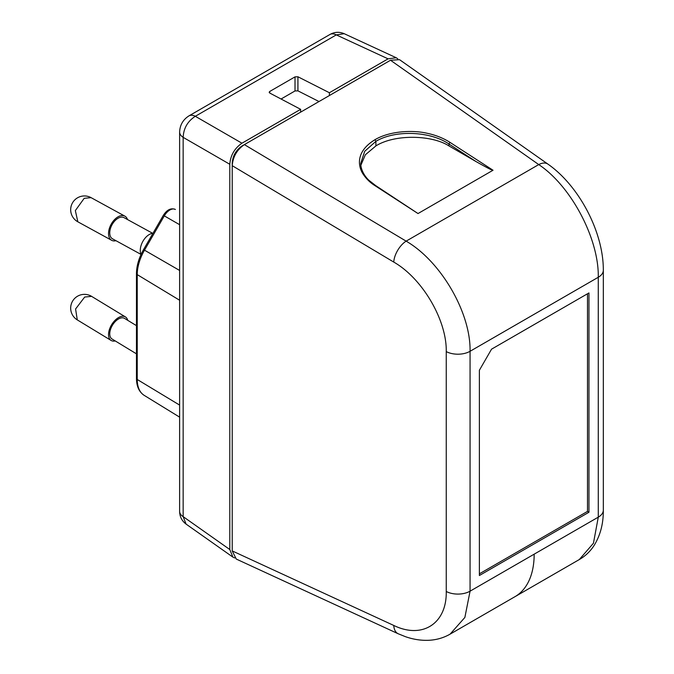 <?xml version="1.0" encoding="UTF-8"?>
<svg xmlns="http://www.w3.org/2000/svg" width="674" height="674" viewBox="0 0 674 674"><rect width="100%" height="100%" fill="white"/><g stroke="black" fill="none" stroke-linecap="round" stroke-linejoin="round"><path stroke-width="1.01" d="M398.174 633.754L236.254 559.049L232.227 550.919L232.227 165.686L393.759 262.076C422.396 278.404 446.879 320.217 446.255 351.592A17.221 9.942 180 0 0 470.064 351.289C470.873 312.829 440.922 261.293 406.136 241.14L538.745 164.582C571.148 186.117 599.026 238.832 598.276 277.267L470.064 351.289L470.064 591.174L598.285 517.152L593.449 543.21L579.303 559.546M390.516 60.247L538.745 164.582A17.212 9.739 -54.9 0 1 547.895 164.094A17.212 9.739 -54.9 0 1 547.911 164.102L399.547 59.674L390.516 60.247L244.376 144.624C236.995 149.712 232.943 156.73 232.227 165.686M375.89 145.921L375.898 141.346C394.998 129.812 429.995 131 448.943 144.009L449.988 142.366C444.924 139.071 436.921 135.28 427.013 133.25C412.387 129.804 389.479 131.068 374.988 139.695L375.898 141.346L364.701 151.296L360.742 163.344C360.725 171.036 366.176 177.944 369.183 180.506L375.671 185.586L418.015 213.548L493.023 170.244C491.169 169.604 492.812 170.994 476.088 161.6L448.943 145.921C432.253 135.027 395.031 133.873 375.89 145.921L365.375 154.759L360.851 165.265M418.015 213.548L374.988 185.662C369.959 182.553 365.813 178.416 362.545 173.235C358.155 165.821 355.594 151.54 374.988 139.695M479.382 575.512L588.958 512.248L588.958 292.929L491.557 349.166L479.382 370.253L479.382 575.512M446.255 351.592L446.255 591.477C446.904 623.534 422.371 639.399 393.759 625.447L232.227 550.919M398.132 633.729A17.212 10.085 -65.2 0 1 393.759 625.447M397.972 633.661L405.47 636.694C413.213 639.39 420.93 640.595 428.613 640.3C436.331 639.955 443.492 637.907 450.089 634.15L464.875 617.443L470.064 591.174A17.221 9.942 0 0 1 446.255 591.477M388.275 61.545L241.966 146.014C236.043 150.1 232.8 155.719 232.227 162.889L232.227 548.341M588.958 512.248L587.501 511.406L479.382 573.827M587.501 511.406L587.501 293.771M374.988 185.662L375.89 186.184M476.088 161.6L448.943 144.009L448.943 145.921M183.16 516.646L186.083 524.102C181.845 520.892 179.688 516.638 179.621 511.322L179.621 511.322A13.775 7.953 0 0 0 183.16 516.646L183.16 137.353A13.775 7.953 180 0 1 179.621 132.028L179.621 132.028A13.775 7.953 180 0 1 179.621 132.003C179.924 125.027 183.025 119.652 188.939 115.886L188.939 115.886A13.775 7.953 60 0 1 195.317 116.29C187.658 121.236 183.606 128.254 183.16 137.353L229.792 164.271L229.792 549.521L183.16 516.646M329.384 95.54L329.384 92.734L388.081 58.84L336.292 34.896A13.775 7.953 -120 0 0 329.915 34.492C334.557 31.897 339.317 31.636 344.212 33.7L336.292 34.896L195.317 116.29L241.949 143.208C234.552 148.305 230.5 155.323 229.792 164.271M234.662 557.954L232.909 557.12L229.792 549.521M329.384 92.734L297.933 76.777L295.018 76.87L269.752 91.453L269.145 92.271L269.743 93.046L300.646 109.323L241.949 143.208M281.058 99.011L295.018 90.948L297.933 90.855L318.996 101.538M300.646 109.323L300.646 112.137M388.081 58.84L396.219 57.745L397.82 58.84M136.468 325.643L124.53 318.389A12.048 6.774 121.3 0 0 118.498 318.979A12.048 6.774 121.3 0 0 110.511 329.443A12.048 6.774 121.3 0 0 112.019 338.98L136.468 353.842M115.22 340.926A13.775 7.743 -58.7 0 1 111.126 340.454A13.775 7.743 -58.7 0 1 109.399 329.552A13.775 7.743 -58.7 0 1 118.531 317.589A13.775 7.743 -58.7 0 1 125.423 316.915A13.775 7.743 -58.7 0 1 127.731 320.335M125.423 316.915L91.597 296.366L84.697 297.032L75.581 308.995L77.291 319.897L111.126 340.454M152.973 233.28A13.084 7.751 118.7 0 0 149.291 234.51A13.084 7.751 118.7 0 0 141.068 254.393M152.669 233.314L124.058 217.66A12.048 7.136 118.7 0 0 118.051 218.266A12.048 7.136 118.7 0 0 110.292 229.034A12.048 7.136 118.7 0 0 112.491 238.798L141.051 254.427M115.953 240.694A13.775 8.155 -61.3 0 1 111.665 240.315A13.775 8.155 -61.3 0 1 109.154 229.152A13.775 8.155 -61.3 0 1 118.017 216.843A13.775 8.155 -61.3 0 1 124.884 216.152A13.775 8.155 -61.3 0 1 127.521 219.556M77.906 221.847L77.847 221.813A13.775 13.775 0 0 1 77.561 197.794A13.775 13.775 0 0 1 91.066 197.642L91.125 197.684M111.665 240.315L77.839 221.805L75.345 210.583L84.191 198.333L91.066 197.642L124.884 216.152M393.759 262.076A17.212 8.872 -59.2 0 1 406.136 241.14L244.376 144.624M449.988 142.366L493.023 170.244M603.323 270.19A17.221 9.942 180 0 1 603.323 270.232A17.221 9.942 180 0 1 603.323 270.24A17.221 9.942 180 0 1 598.276 277.267L598.285 517.152A17.221 9.942 0 0 0 603.323 510.134A17.221 9.942 0 0 0 603.323 510.125C603.432 523.723 600.298 535.603 593.904 545.78C590.188 551.433 585.445 555.949 579.674 559.336M579.707 559.319L514.911 596.726A93.004 53.693 -120 0 0 534.17 554.163M329.915 34.492L188.939 115.886M297.933 76.777L297.933 90.855M295.018 90.948L295.018 76.87M269.752 91.453L269.752 93.054M179.621 300.242L137.235 274.63A35.082 20.254 -60 0 1 144.497 250.18L143.537 249.624L163.344 215.318C166.975 209.724 170.952 207.761 175.291 209.429L175.375 209.479A11.07 6.395 119.9 0 0 175.291 209.429A11.07 6.395 119.9 0 0 164.304 215.874L179.621 224.695M144.497 395.545A35.082 20.254 -60 0 1 144.219 395.377A35.082 20.254 -60 0 1 137.235 379.487L137.235 274.63A2.755 1.592 180 0 1 136.468 273.534L136.468 378.384A2.755 1.592 -0 0 0 137.235 379.487L179.621 405.091M136.468 378.384C136.536 386.345 139.114 392.007 144.219 395.377L179.621 417.147M136.468 273.534L136.468 273.534C136.569 265.708 138.928 257.738 143.537 249.624M164.304 215.874L144.497 250.18L179.621 270.459M547.895 164.094C578.865 185.636 603.516 231.966 603.323 270.24L603.323 510.125M514.911 596.717L450.468 633.931M179.621 511.322L179.621 132.028M232.909 557.12L186.083 524.102M396.219 57.745L344.212 33.7M91.597 296.358A13.775 13.775 0 0 0 77.561 296.206A13.775 13.775 0 0 0 77.291 319.906"/></g></svg>
